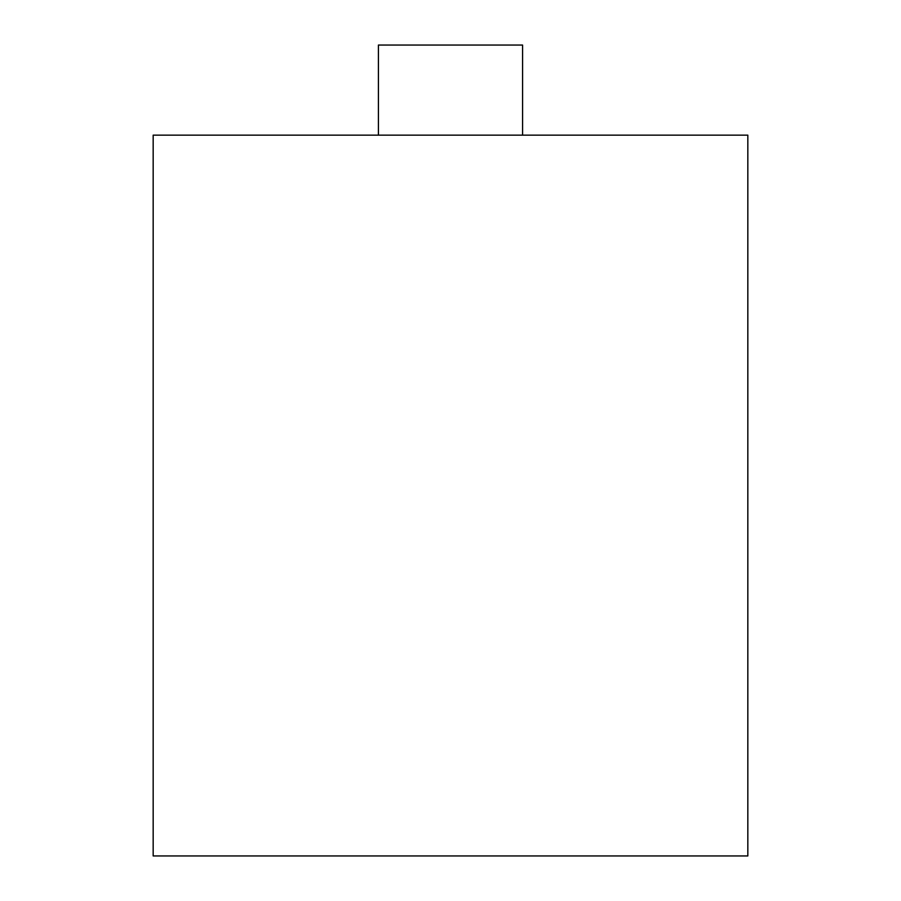 <?xml version="1.0" encoding="UTF-8"?>
<svg xmlns="http://www.w3.org/2000/svg" width="901" height="901" viewBox="0 0 901 901"><rect width="100%" height="100%" fill="white"/><g stroke="black" fill="none" stroke-linecap="round" stroke-linejoin="round"><path stroke-width="1.35" d="M747.83 855.95L153.17 855.95L153.17 135.15L747.83 135.15L747.83 855.95M522.58 135.15L522.58 45.05L378.42 45.05L378.42 135.15"/></g></svg>
